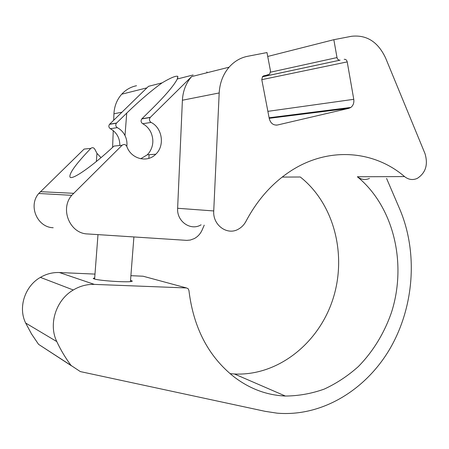 <?xml version="1.0" encoding="UTF-8"?>
<svg xmlns="http://www.w3.org/2000/svg" width="449" height="449" viewBox="0 0 449 449"><rect width="100%" height="100%" fill="white"/><g stroke="black" fill="none" stroke-linecap="round" stroke-linejoin="round"><path stroke-width="0.67" d="M204.233 225.151L202.314 229.585C200.608 233.609 197.925 236.612 194.282 238.593L190.32 240.035L186.767 240.372L87.622 233.951C69.96 233.665 59.661 209.195 71.717 195.332L122.094 145.263L114.001 146.077C92.662 166.068 71.728 180.633 69.977 177.035C69.045 173.449 75.982 163.907 90.799 148.4C92.477 147.188 93.875 147.564 94.986 149.523L96.967 153.384L101.019 157.627M122.094 145.263C124.042 143.921 125.625 144.331 126.843 146.492C131.057 159.002 147.278 163.15 155.758 154.232L147.3 154.798L140.717 158.766M130.541 280.311L131.933 280.844C135.924 282.96 100.211 281.136 94.037 278.868L93.196 278.498L94.705 277.751M262.328 76.824L340.078 60.155C338.512 60.284 337.485 59.425 336.997 57.579L333.843 39.692L351.5 36.29C366.676 34.612 378.064 41.892 385.652 58.123L424.995 153.614C428.273 164.676 425.686 172.944 417.239 178.41C412.766 180.341 408.534 179.729 404.538 176.575C373.882 150.224 327.966 146.346 290.099 171.417C271.999 183.355 257.305 199.962 246.013 221.239C244.25 224.573 241.831 227.138 238.761 228.934C227.699 235.961 212.602 225.37 213.735 210.951L219.191 92.949C219.774 82.869 223.074 74.281 229.097 67.187C234.26 61.367 240.417 57.736 247.562 56.305L266.987 52.561L270.5 71.082L269.641 74.164L262.626 76.47L261.773 79.546L269.277 118.665C270.612 123.368 273.374 125.479 277.566 124.99L348.879 108.332L350.854 107.429L269.103 117.767M344.175 59.319C345.73 59.189 346.746 60.048 347.223 61.883L353.761 99.313C354.216 102.799 353.245 105.504 350.854 107.429M229.097 67.187L191.583 76.622C185.976 83.144 182.917 91.012 182.401 100.234L177.63 208.274L213.735 210.951M201.096 224.809C190.752 231.229 176.609 221.48 177.63 208.274M369.46 178.466C365.205 180.245 361.176 179.684 357.365 176.766C393.745 206.591 407.148 263.462 391.517 312.291C384.389 332.978 373.04 351.618 358.263 366.637C347.852 375.931 336.509 383.418 324.234 389.098C311.589 393.616 298.647 395.928 285.396 396.046C266.863 395.221 249.796 388.868 234.187 376.986C208.532 356.697 193.446 327.849 188.928 290.436L188.131 288.69L186.47 287.949L94.38 284.397C86.988 284.161 79.956 286.024 73.288 289.987L40.388 277.375C46.393 273.896 52.735 272.285 59.414 272.537L94.986 274.098M207.04 72.732L206.871 71.891M112.592 147.384L113.266 130.614M113.681 120.259L113.939 113.788C114.338 106.16 116.931 99.627 121.718 94.195C125.827 89.727 130.766 86.904 136.524 85.725M53.19 227.727C37.256 227.413 27.945 205.732 38.76 193.474L84.126 149.068L90.799 148.4M147.3 154.798L149.287 152.497C153.423 146.172 153.945 139.431 150.864 132.27C148.995 128.504 146.279 125.653 142.703 123.722C140.924 122.397 140.616 120.792 141.783 118.918L152.75 108.086C165.99 94.879 174.178 85.181 177.31 78.996L177.815 76.364C175.946 75.6 170.687 77.772 162.05 82.88C151.133 90.777 139.364 100.851 126.73 113.097L116.42 123.183L109.5 124.345C108.422 126.057 108.714 127.516 110.364 128.717C116.706 132.393 119.861 137.989 119.827 145.493M109.5 124.345L148.496 86.331L162.05 82.88M191.583 76.622L150.162 117.503L141.783 118.918M142.703 123.722L151.1 122.425C149.287 121.067 148.973 119.428 150.162 117.503M151.1 122.425C162.42 127.959 164.985 145.841 155.758 154.232M126.803 146.385C127.286 142.63 126.691 139.027 125.002 135.576C123.234 132.073 120.669 129.43 117.301 127.645C115.618 126.416 115.326 124.929 116.42 123.183M386.578 178.444L399.75 209.127C418.142 252.445 414.259 306.6 390.136 348.407C365.913 390.041 321.882 416.998 277.078 413.159L265.101 411.329L80.332 371.587L71.077 365.458C65.565 358.106 60.806 350.147 56.799 341.588C48.223 324.195 56.035 299.954 73.288 289.987M40.388 277.375C24.869 286.12 17.904 307.531 25.655 323.033L31.598 334.084L38.569 344.349L71.531 365.868M333.843 39.692L267.727 56.456M282.197 177.074L300.28 177.001C334.325 203.835 347.234 255.352 332.821 299.421C318.543 343.507 277.718 376.155 234.429 373.989L230.056 373.641M130.9 275.68L143.085 276.219L186.47 287.949M38.569 344.349L71.077 365.458M96.967 153.384L96.35 161.511M182.401 100.234L219.191 92.949M357.365 176.766L404.538 176.575M121.948 112.205L113.939 113.788M177.31 78.996L193.143 74.966M149.119 154.675L148.832 158.362M126.73 113.097L125.002 135.576M263.445 75.909L268.379 74.848M261.795 79.664L347.223 61.883M267.873 111.341L353.761 99.313M269.209 118.317L348.879 108.332M276.141 125.148L277.566 124.99M262.356 76.785L340.078 60.155M270.551 72.182L336.997 57.579M59.414 272.537L94.38 284.397M25.655 323.033L56.799 341.588M109.64 124.199L116.56 123.032M141.935 118.755L150.314 117.341M110.364 128.717L117.301 127.645M40.393 191.678L73.535 193.306M130.44 281.585L133.903 236.954M94.61 279.031L97.994 234.619M131.899 281.254L131.933 280.844M146.935 87.852L121.718 94.195M177.675 78.199L177.821 76.364M285.396 396.046L234.429 373.989M71.717 195.332L38.76 193.474"/></g></svg>
